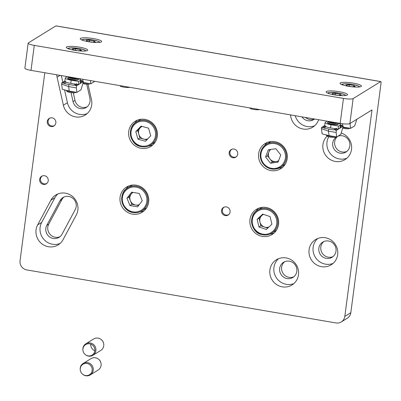 <?xml version="1.0" encoding="UTF-8"?>
<svg xmlns="http://www.w3.org/2000/svg" width="401" height="401" viewBox="0 0 401 401"><rect width="100%" height="100%" fill="white"/><g stroke="black" fill="none" stroke-linecap="round" stroke-linejoin="round"><path stroke-width="0.6" d="M46.782 225.347L59.985 200.716A8.897 8.551 -121.7 0 1 62.937 197.568A8.897 8.551 -121.7 0 1 73.483 198.886A8.897 8.551 -121.7 0 1 75.238 209.563L62.035 234.199A8.897 8.551 -121.7 0 1 59.077 237.347A8.897 8.551 -121.7 0 1 48.536 236.029A8.897 8.551 -121.7 0 1 46.782 225.347L48.742 224.139A8.897 8.551 -121.7 0 0 50.085 234.385A8.897 8.551 -121.7 0 0 60.02 236.67M63.965 197.031A8.897 8.551 -121.7 0 0 61.949 199.503L59.985 200.716M48.742 224.139L61.949 199.503M73.298 92.811L74.997 100.38A8.897 8.551 -121.7 0 0 87.077 106.821M323.772 241.592A8.897 8.551 -121.7 0 0 321.091 250.68A8.897 8.551 -121.7 0 0 328.244 257.171A8.897 8.551 -121.7 0 0 333.036 256.6M337.592 136.405A8.897 8.551 -121.7 0 0 334.945 145.488A8.897 8.551 -121.7 0 0 342.093 151.954A8.897 8.551 -121.7 0 0 346.89 151.383M284.585 261.773A8.897 8.551 -121.7 0 0 281.903 270.855A8.897 8.551 -121.7 0 0 289.056 277.347A8.897 8.551 -121.7 0 0 293.848 276.775M305.507 117.463A8.897 8.551 -121.7 0 0 309.833 119.523A8.897 8.551 -121.7 0 0 314.499 119.007M350.82 312.69L380.95 83.844A2.697 0.566 99.7 0 0 380.775 81.573A2.697 0.566 99.7 0 0 380.664 81.603L353.156 98.586L349.862 123.573L371.998 109.909L344.815 316.399L350.82 312.69A8.09 7.774 58.3 0 1 347.276 318.234L341.271 321.943A8.09 7.774 -121.7 0 0 344.815 316.399M349.862 123.573A8.09 1.444 -172.5 0 1 340.173 123.408L343.462 98.42L34.285 45.388L30.997 70.376A8.09 1.444 -172.5 0 1 24.877 68.15L28.165 43.163A8.09 1.444 7.5 0 0 34.285 45.388M340.173 123.408L30.997 70.376M44.521 175.723A4.451 4.276 58.3 0 1 46.285 183.848A4.451 4.276 58.3 0 1 40.311 182.31A4.451 4.276 58.3 0 1 44.521 175.723M52.14 117.854A4.451 4.276 58.3 0 1 53.904 125.979A4.451 4.276 58.3 0 1 47.93 124.44A4.451 4.276 58.3 0 1 52.14 117.854M226.39 206.916A4.451 4.276 58.3 0 1 228.154 215.041A4.451 4.276 58.3 0 1 222.179 213.502A4.451 4.276 58.3 0 1 226.39 206.916M234.009 149.047A4.451 4.276 58.3 0 1 235.773 157.172A4.451 4.276 58.3 0 1 229.798 155.633A4.451 4.276 58.3 0 1 234.009 149.047M37.649 224.896A14.832 14.256 -121.7 0 0 40.576 242.695A14.832 14.256 -121.7 0 0 58.15 244.891A14.832 14.256 -121.7 0 0 63.067 239.648L76.275 215.011A14.832 14.256 -121.7 0 0 73.348 197.217A14.832 14.256 -121.7 0 0 55.774 195.016A14.832 14.256 -121.7 0 0 50.857 200.259L37.649 224.896L41.694 222.4L54.902 197.763L50.857 200.259M56.747 74.797A14.832 14.256 -121.7 0 0 57.087 77.228L63.368 105.207A14.832 14.256 -121.7 0 0 85.207 115.037A14.832 14.256 -121.7 0 0 91.468 99.633L88.009 84.23M321.472 266.665A14.832 14.256 -121.7 0 0 331.166 264.82A14.832 14.256 -121.7 0 0 335.507 244.71A14.832 14.256 -121.7 0 0 315.587 239.582A14.832 14.256 -121.7 0 0 309.306 254.881A14.832 14.256 -121.7 0 0 321.472 266.665M327.106 136.18A14.832 14.256 -121.7 0 0 323.557 151.147A14.832 14.256 -121.7 0 0 335.326 161.453A14.832 14.256 -121.7 0 0 345.02 159.603A14.832 14.256 -121.7 0 0 351.497 145.388A14.832 14.256 -121.7 0 0 341.246 133.042M132.45 214.124A14.832 14.256 -121.7 0 0 142.144 212.279A14.832 14.256 -121.7 0 0 146.485 192.169A14.832 14.256 -121.7 0 0 126.566 187.041A14.832 14.256 -121.7 0 0 120.285 202.34A14.832 14.256 -121.7 0 0 132.45 214.124M141.117 148.315A14.832 14.256 -121.7 0 0 150.811 146.465A14.832 14.256 -121.7 0 0 155.152 126.36A14.832 14.256 -121.7 0 0 135.232 121.227A14.832 14.256 -121.7 0 0 128.952 136.53A14.832 14.256 -121.7 0 0 141.117 148.315M262.359 236.41A14.832 14.256 -121.7 0 0 272.053 234.56A14.832 14.256 -121.7 0 0 276.394 214.455A14.832 14.256 -121.7 0 0 256.475 209.322A14.832 14.256 -121.7 0 0 250.189 224.625A14.832 14.256 -121.7 0 0 262.359 236.41M271.021 170.595A14.832 14.256 -121.7 0 0 280.715 168.746A14.832 14.256 -121.7 0 0 285.056 148.641A14.832 14.256 -121.7 0 0 265.136 143.508A14.832 14.256 -121.7 0 0 258.856 158.811A14.832 14.256 -121.7 0 0 271.021 170.595M282.284 286.845A14.832 14.256 -121.7 0 0 291.978 284.996A14.832 14.256 -121.7 0 0 296.319 264.891A14.832 14.256 -121.7 0 0 276.399 259.758A14.832 14.256 -121.7 0 0 270.119 275.061A14.832 14.256 -121.7 0 0 282.284 286.845M290.58 114.902A14.832 14.256 -121.7 0 0 303.066 129.017A14.832 14.256 -121.7 0 0 312.76 127.172A14.832 14.256 -121.7 0 0 318.635 119.714M341.271 321.943A8.09 7.774 -121.7 0 1 335.983 322.95L26.807 269.923A8.09 7.774 -121.7 0 1 20.05 260.695L44.792 72.746M88.4 41.699A10.787 1.925 7.5 0 0 101.623 41.549A10.787 1.925 7.5 0 0 91.182 38.23A10.787 1.925 7.5 0 0 80.24 38.732A10.787 1.925 7.5 0 0 88.4 41.699M74.491 50.29A10.787 1.925 7.5 0 0 87.714 50.135A10.787 1.925 7.5 0 0 77.268 46.822A10.787 1.925 7.5 0 0 66.325 47.318A10.787 1.925 7.5 0 0 74.491 50.29M348.213 86.265A10.787 1.925 7.5 0 0 361.436 86.11A10.787 1.925 7.5 0 0 350.995 82.796A10.787 1.925 7.5 0 0 340.048 83.293A10.787 1.925 7.5 0 0 348.213 86.265M334.299 94.852A10.787 1.925 7.5 0 0 347.522 94.696A10.787 1.925 7.5 0 0 337.081 91.383A10.787 1.925 7.5 0 0 326.138 91.884A10.787 1.925 7.5 0 0 334.299 94.852M380.664 81.603L55.899 25.9L28.391 42.882A8.09 1.444 7.5 0 0 28.165 43.163M343.462 98.42A8.09 1.444 7.5 0 0 353.156 98.586M55.899 25.9A2.697 0.566 -80.3 0 1 56.01 25.87L380.775 81.573M301.933 116.851A8.897 8.551 -121.7 0 0 307.873 120.731A8.897 8.551 -121.7 0 0 313.687 119.623A8.897 8.551 -121.7 0 0 314.549 119.012M295.186 115.694A14.832 14.256 -121.7 0 0 307.111 126.521A14.832 14.256 -121.7 0 0 314.675 125.744M287.096 278.56A8.897 8.551 -121.7 0 0 292.91 277.447A8.897 8.551 -121.7 0 0 295.517 265.387A8.897 8.551 -121.7 0 0 283.562 262.304A8.897 8.551 -121.7 0 0 279.793 271.487A8.897 8.551 -121.7 0 0 287.096 278.56M278.535 258.685A14.832 14.256 -121.7 0 0 274.479 273.758A14.832 14.256 -121.7 0 0 286.334 284.344A14.832 14.256 -121.7 0 0 293.893 283.567M278.625 168.255A14.832 14.256 -121.7 0 0 282.63 167.322M267.272 142.435A14.832 14.256 -121.7 0 0 264.64 145.598M269.958 234.069A14.832 14.256 -121.7 0 0 273.968 233.131M258.605 208.249A14.832 14.256 -121.7 0 0 255.973 211.412M148.721 145.974A14.832 14.256 -121.7 0 0 152.726 145.037M137.363 120.155A14.832 14.256 -121.7 0 0 134.731 123.318M140.054 211.788A14.832 14.256 -121.7 0 0 144.059 210.851M128.701 185.969A14.832 14.256 -121.7 0 0 126.069 189.127M336.584 136.926A8.897 8.551 -121.7 0 0 332.835 146.104A8.897 8.551 -121.7 0 0 340.133 153.167A8.897 8.551 -121.7 0 0 345.953 152.054A8.897 8.551 -121.7 0 0 348.865 140.535A8.897 8.551 -121.7 0 0 337.667 136.36M328.755 136.771A14.832 14.256 -121.7 0 0 339.371 158.951A14.832 14.256 -121.7 0 0 346.935 158.174M326.284 258.379A8.897 8.551 -121.7 0 0 332.098 257.272A8.897 8.551 -121.7 0 0 334.705 245.206A8.897 8.551 -121.7 0 0 322.75 242.129A8.897 8.551 -121.7 0 0 318.98 251.312A8.897 8.551 -121.7 0 0 326.284 258.379M317.722 238.51A14.832 14.256 -121.7 0 0 313.667 253.582A14.832 14.256 -121.7 0 0 325.522 264.169A14.832 14.256 -121.7 0 0 333.081 263.392M71.017 92.606L73.037 101.593A8.897 8.551 -121.7 0 0 86.14 107.493A8.897 8.551 -121.7 0 0 89.894 98.25L86.741 84.2M64.576 90.045L67.418 102.706A14.832 14.256 -121.7 0 0 87.122 113.613M61.328 75.578L62.817 82.22M57.909 193.944A14.832 14.256 -121.7 0 0 54.902 197.763M41.694 222.4A14.832 14.256 -121.7 0 0 43.774 239.297A14.832 14.256 -121.7 0 0 60.065 243.467M249.928 107.929L249.953 108.11A4.937 0.882 7.5 0 0 253.688 109.423A4.937 0.882 7.5 0 0 259.512 109.573M120.019 85.649L120.044 85.824A4.937 0.882 7.5 0 0 123.784 87.142A4.937 0.882 7.5 0 0 129.603 87.293M85.333 354.629L85.508 354.765A6.742 6.481 -121.7 0 0 92.937 355.276L100.781 350.434A6.742 6.481 -121.7 0 0 103.653 343.562L103.608 343.346A6.16 5.925 -121.7 0 0 101.303 339.612L101.132 339.477A6.742 6.481 -121.7 0 0 93.699 338.965L85.854 343.802A6.742 6.481 -121.7 0 0 82.982 350.68L83.027 350.895A6.16 5.925 -121.7 0 0 92.32 354.975A6.16 5.925 -121.7 0 0 87.438 343.888A6.16 5.925 -121.7 0 0 83.027 350.895M92.937 355.276A6.742 6.481 -121.7 0 0 95.689 347.903A6.742 6.481 -121.7 0 0 85.854 343.802M103.653 343.562A6.742 6.481 -121.7 0 0 103.533 343.066A6.742 6.481 -121.7 0 0 101.132 339.477M90.696 344.108A6.742 6.481 -121.7 0 0 94.836 350.815M82.666 374.273L82.837 374.409A6.742 6.481 -121.7 0 0 83.959 375.13A6.742 6.481 -121.7 0 0 90.27 374.92L98.11 370.083A6.742 6.481 -121.7 0 0 100.982 363.206L100.942 362.99A6.16 5.925 -121.7 0 0 98.636 359.256L98.461 359.121A6.742 6.481 -121.7 0 0 91.032 358.609L83.187 363.451A6.742 6.481 -121.7 0 0 80.315 370.323L80.36 370.539A6.16 5.925 -121.7 0 0 92.065 371.05A6.16 5.925 -121.7 0 0 86.27 363.406A6.16 5.925 -121.7 0 0 80.36 370.539M90.27 374.92A6.742 6.481 -121.7 0 0 92.24 365.782A6.742 6.481 -121.7 0 0 83.187 363.451M100.982 363.206A6.742 6.481 -121.7 0 0 98.461 359.121M349.386 123.764L350.053 123.879L350.624 128.36L354.71 125.839L356.84 119.267M350.624 128.36L343.121 127.072M350.113 123.418L350.053 123.879M94.816 81.323L90.816 83.799L83.313 82.511M90.4 80.566L90.816 83.799M340.589 124.651L340.173 127.804A7.819 1.393 -172.5 0 1 339.953 128.079L338.123 129.207L338.534 126.054L340.369 124.922A7.819 1.393 7.5 0 0 340.589 124.651A7.819 1.393 7.5 0 0 337.497 123.097M324.975 126.23A7.819 1.393 -172.5 0 1 324.67 125.764L325.086 122.606A7.819 1.393 7.5 0 1 325.301 122.335L327.136 121.202L327.807 121.318M335.492 128.756L330.584 127.919A7.819 1.393 -172.5 0 1 326.048 126.776L325.452 125.939L323.251 127.297M325.086 122.606A7.819 1.393 7.5 0 0 331 124.761L330.584 127.919M324.705 125.503L321.597 127.418A15.639 2.787 7.5 0 0 322.675 127.729L325.712 126.069L323.231 127.307M338.123 129.207L337.015 129.022L336.559 128.39A0.271 0.261 -121.7 0 0 336.188 128.33L334.394 129.438A0.271 0.261 58.3 0 1 334.725 129.523L335.181 130.155L336.419 130.365L336.138 132.47L336.715 136.947L329.046 135.633L322.103 133.874L321.437 128.646L321.597 127.418M338.534 126.054L331 124.761M336.715 136.947L340.8 134.425L343.241 126.15A15.639 2.787 7.5 0 0 342.168 125.839L340.279 127.007M342.168 125.839L341.436 125.092L340.449 125.698L341.452 125.082M337.015 129.022L335.181 130.155M340.409 126.014L341.767 125.177L341.436 125.092M326.048 126.776L323.958 128.064A15.639 2.787 7.5 0 0 328.755 129.052L333.752 129.909L334.354 129.463A0.271 0.261 58.3 0 1 334.374 129.448L336.208 128.315M340.795 125.488A15.639 2.787 7.5 0 0 340.489 125.413M323.216 127.317L323.958 128.064M321.437 128.646L328.474 131.152L336.138 132.47M336.419 130.365L343.241 126.15M80.776 80.085L80.36 83.243A7.819 1.393 -172.5 0 1 80.145 83.513L78.31 84.646L78.726 81.488L80.561 80.355A7.819 1.393 7.5 0 0 80.776 80.085A7.819 1.393 7.5 0 0 77.684 78.536M65.168 81.669A7.819 1.393 -172.5 0 1 64.857 81.203L65.273 78.045A7.819 1.393 7.5 0 1 65.488 77.774L67.323 76.641L67.995 76.756M75.679 84.195L70.776 83.353A7.819 1.393 -172.5 0 1 66.235 82.21L65.639 81.378L63.438 82.736M65.273 78.045A7.819 1.393 7.5 0 0 71.193 80.2L70.776 83.353M64.892 80.942L61.789 82.857A15.639 2.787 7.5 0 0 62.862 83.167L65.639 81.378M78.31 84.646L77.208 84.456L76.746 83.829A0.271 0.261 -121.7 0 0 76.38 83.764L74.581 84.877M78.726 81.488L71.193 80.2M76.902 92.385L69.238 91.072L62.295 89.313L61.624 84.085L68.666 86.591L76.33 87.904L76.902 92.385L80.987 89.864L83.433 81.588A15.639 2.787 7.5 0 0 82.355 81.278L80.466 82.446M82.355 81.278L81.624 80.526L80.641 81.137L81.639 80.516L81.954 80.611L80.596 81.453M66.235 82.21L64.15 83.498A15.639 2.787 7.5 0 0 68.942 84.486L73.944 85.343L74.546 84.897A0.271 0.261 58.3 0 1 74.912 84.962L75.373 85.588L76.606 85.799L76.33 87.904M77.208 84.456L75.373 85.588M80.982 80.922A15.639 2.787 7.5 0 0 80.676 80.847M63.403 82.756L64.15 83.498M61.624 84.085L61.789 82.857M76.606 85.799L83.433 81.588M72.275 48.987L75.548 48.787L80.155 49.574L81.488 50.571L78.215 50.777L73.609 49.985L72.275 48.987M75.353 50.285L75.548 48.787M80.01 50.661L80.155 49.574M68.616 76.832A5.393 0.962 7.5 0 0 76.28 78.145M67.964 76.721A5.393 0.962 7.5 0 0 68.065 76.827A5.393 0.962 7.5 0 0 72.255 78.085A5.393 0.962 7.5 0 0 77.629 78.375M68.065 76.827L68.987 77.629A4.341 0.772 7.5 0 0 73.067 78.746A4.341 0.772 7.5 0 0 77.298 78.721A4.341 0.772 7.5 0 0 77.353 78.696M68.711 77.393L67.939 77.769A5.393 0.962 7.5 0 0 67.729 77.994A5.393 0.962 7.5 0 0 72.375 79.568A5.393 0.962 7.5 0 0 78.27 79.588A5.393 0.962 7.5 0 0 78.421 79.398A5.393 0.962 7.5 0 0 78.27 79.127L77.624 78.566M67.729 77.994L67.689 78.29A5.393 0.962 7.5 0 0 67.839 78.561A5.393 0.962 7.5 0 0 72.907 79.949A5.393 0.962 7.5 0 0 78.165 79.924A5.393 0.962 7.5 0 0 78.23 79.884A5.393 0.962 7.5 0 0 78.38 79.699L78.421 79.398M74.812 92.024A5.388 0.962 -172.5 0 1 66.411 90.506M66.325 90.491L67.087 91.448A4.341 0.772 7.5 0 0 71.238 92.636A4.341 0.772 7.5 0 0 75.553 92.561L76 92.23M332.083 93.553L335.361 93.348L339.968 94.14L341.296 95.132L338.023 95.338L333.416 94.546L332.083 93.553M335.161 94.847L335.361 93.348M339.822 95.222L339.968 94.14M328.429 121.393A5.393 0.962 7.5 0 0 336.088 122.706M327.777 121.282A5.393 0.962 7.5 0 0 327.878 121.388A5.393 0.962 7.5 0 0 332.068 122.646A5.393 0.962 7.5 0 0 337.436 122.937M327.878 121.388L328.795 122.19A4.341 0.772 7.5 0 0 332.88 123.307A4.341 0.772 7.5 0 0 337.111 123.287A4.341 0.772 7.5 0 0 337.161 123.257M328.524 121.954L327.752 122.33A5.393 0.962 7.5 0 0 327.537 122.556A5.393 0.962 7.5 0 0 332.183 124.13A5.393 0.962 7.5 0 0 338.083 124.15A5.393 0.962 7.5 0 0 338.233 123.964A5.393 0.962 7.5 0 0 338.083 123.693L337.436 123.127M327.537 122.556L327.497 122.856A5.393 0.962 7.5 0 0 327.647 123.127A5.393 0.962 7.5 0 0 332.72 124.51A5.393 0.962 7.5 0 0 337.978 124.485A5.393 0.962 7.5 0 0 338.043 124.45A5.393 0.962 7.5 0 0 338.193 124.265L338.233 123.964M334.619 136.591A5.388 0.962 -172.5 0 1 326.219 135.072M326.138 135.052L326.9 136.009A4.341 0.772 7.5 0 0 331.051 137.197A4.341 0.772 7.5 0 0 335.366 137.127L335.812 136.796M86.185 40.401L89.463 40.195L94.07 40.987L95.398 41.98L92.125 42.185L87.518 41.393L86.185 40.401M89.263 41.694L89.463 40.195M93.924 42.075L94.07 40.987M88.721 83.438A5.388 0.962 -172.5 0 1 83.253 82.872M82.997 83.654A4.341 0.772 7.5 0 0 89.468 83.974L89.914 83.644M345.998 84.962L349.271 84.761L353.877 85.548L355.211 86.546L351.938 86.746L347.331 85.959L345.998 84.962M349.076 86.26L349.271 84.761M353.737 86.636L353.877 85.548M348.534 127.999A5.388 0.962 -172.5 0 1 343.061 127.438M342.81 128.22A4.341 0.772 7.5 0 0 349.276 128.536L349.727 128.205M236.52 156.585A4.341 4.17 58.3 0 1 230.58 155.152A4.341 4.17 58.3 0 1 231.958 149.202M228.901 214.455A4.341 4.17 58.3 0 1 222.936 212.976A4.341 4.17 58.3 0 1 224.339 207.071M54.651 125.393A4.341 4.17 58.3 0 1 48.711 123.959A4.341 4.17 58.3 0 1 50.09 118.004M47.032 183.262A4.341 4.17 58.3 0 1 41.092 181.828A4.341 4.17 58.3 0 1 42.476 175.874M271.903 224.229L266.354 229.447L258.966 227.006L257.126 219.342L262.675 214.119L270.063 216.56L271.903 224.229M262.394 207.332A13.484 12.957 -121.7 0 0 261.226 207.969L257.622 210.194C247.678 215.162 251.482 232.745 261.026 234.349C264.835 235.532 268.419 235.126 271.788 233.141A13.484 12.957 58.3 0 1 261.061 234.339A13.484 12.957 58.3 0 1 251.738 223.121A13.484 12.957 58.3 0 1 257.622 210.194A13.484 12.957 58.3 0 1 275.733 214.861A13.484 12.957 58.3 0 1 271.788 233.141L275.392 230.916A13.484 12.957 -121.7 0 0 276.484 230.154M258.966 227.006L260.866 225.833L267.773 228.119M260.866 225.833L259.021 218.169L257.126 219.342M259.021 218.169L263.156 214.279M263.527 214.4A6.852 6.586 -121.7 0 0 261.798 215.558A6.852 6.586 -121.7 0 0 259.943 222.004A6.852 6.586 -121.7 0 0 264.56 227.056A6.852 6.586 -121.7 0 0 269.016 226.946M280.77 154.956L278.068 162.189L270.48 163.202L265.592 156.986L268.289 149.753L275.878 148.741L280.77 154.956M271.061 141.518A13.484 12.957 -121.7 0 0 269.893 142.16L266.289 144.38C259.988 148.971 258.705 155.142 262.444 162.881C265.683 167.508 270.038 169.578 275.502 169.092L280.449 167.327A13.484 12.957 58.3 0 1 275.527 169.082A13.484 12.957 58.3 0 1 261.141 160.21A13.484 12.957 58.3 0 1 266.289 144.38A13.484 12.957 58.3 0 1 284.394 149.047A13.484 12.957 58.3 0 1 280.449 167.327L284.053 165.102A13.484 12.957 -121.7 0 0 285.151 164.34M270.48 163.202L272.379 162.034L278.429 161.222M272.379 162.034L267.487 155.814L265.592 156.986M267.487 155.814L269.828 149.548M270.845 149.413A6.852 6.586 -121.7 0 0 268.835 152.2A6.852 6.586 -121.7 0 0 269.933 158.921A6.852 6.586 -121.7 0 0 276.174 161.523A6.852 6.586 -121.7 0 0 278.645 160.656M150.766 135.744L145.503 141.262L138.009 139.207L135.784 131.638L141.047 126.12L148.54 128.17L150.766 135.744M141.157 119.237A13.484 12.957 -121.7 0 0 139.989 119.874L136.38 122.099C126.546 126.977 129.864 144.736 140.44 146.455C144.039 147.383 147.408 146.911 150.545 145.047A13.484 12.957 58.3 0 1 140.475 146.445A13.484 12.957 58.3 0 1 130.551 135.368A13.484 12.957 58.3 0 1 136.38 122.099A13.484 12.957 58.3 0 1 154.49 126.766A13.484 12.957 58.3 0 1 150.545 145.047L154.149 142.821A13.484 12.957 -121.7 0 0 155.242 142.059M138.009 139.207L139.909 138.034L146.781 139.919M139.909 138.034L137.678 130.465L135.784 131.638M137.678 130.465L141.663 126.29M142.084 126.4A6.852 6.586 -121.7 0 0 140.31 127.708A6.852 6.586 -121.7 0 0 138.791 134.25A6.852 6.586 -121.7 0 0 143.653 139.062A6.852 6.586 -121.7 0 0 147.814 138.836M142.235 200.811L137.543 206.841L129.914 205.538L126.982 198.194L131.678 192.164L139.302 193.472L142.235 200.811M132.49 185.051A13.484 12.957 -121.7 0 0 131.322 185.688L127.719 187.914C118.084 192.585 120.485 210.791 133.037 212.545C136.215 213.056 139.162 212.495 141.879 210.856A13.484 12.957 58.3 0 1 133.067 212.54A13.484 12.957 58.3 0 1 122.009 201.823A13.484 12.957 58.3 0 1 127.719 187.914A13.484 12.957 58.3 0 1 145.829 192.58A13.484 12.957 58.3 0 1 141.879 210.856L145.488 208.63A13.484 12.957 -121.7 0 0 146.581 207.873M129.914 205.538L131.814 204.365L138.571 205.523M131.814 204.365L128.881 197.021L126.982 198.194M128.881 197.021L132.546 192.31M133.072 192.4A6.852 6.586 -121.7 0 0 131.227 194.009A6.852 6.586 -121.7 0 0 130.345 200.695A6.852 6.586 -121.7 0 0 135.628 205.016A6.852 6.586 -121.7 0 0 139.297 204.585M73.037 101.593L74.997 100.38M63.368 105.207L67.418 102.706M60.1 75.368L57.087 77.228M342.539 123.749L342.83 126.029M82.736 79.253L83.022 81.463M340.369 124.922L339.953 128.079M336.559 128.39L334.725 129.523M328.755 129.052L328.474 131.152L329.046 135.633M80.561 80.355L80.145 83.513M76.746 83.829L74.912 84.962M68.942 84.486L68.666 86.591L69.238 91.072M85.699 50.967A8.897 1.584 7.5 0 0 78.967 48.491A8.897 1.584 7.5 0 0 68.055 48.646M345.507 95.528A8.897 1.584 7.5 0 0 338.78 93.052A8.897 1.584 7.5 0 0 327.868 93.207M99.608 42.376A8.897 1.584 7.5 0 0 92.882 39.905A8.897 1.584 7.5 0 0 81.969 40.055M359.421 86.942A8.897 1.584 7.5 0 0 352.69 84.466A8.897 1.584 7.5 0 0 341.782 84.616M261.086 233.698A12.672 12.18 -121.7 0 0 276.474 219.217A12.672 12.18 -121.7 0 0 255.983 212.44A12.672 12.18 -121.7 0 0 261.086 233.698M275.206 168.405A12.672 12.18 -121.7 0 0 282.69 148.35A12.672 12.18 -121.7 0 0 261.642 151.162A12.672 12.18 -121.7 0 0 275.206 168.405M140.465 145.789A12.672 12.18 -121.7 0 0 155.067 130.485A12.672 12.18 -121.7 0 0 134.29 124.791A12.672 12.18 -121.7 0 0 140.465 145.789M132.982 211.863A12.672 12.18 -121.7 0 0 145.999 195.137A12.672 12.18 -121.7 0 0 124.846 191.508A12.672 12.18 -121.7 0 0 132.982 211.863M74.561 84.887L76.396 83.754M63.423 82.746L65.654 81.368M86.014 50.922L84.205 49.794L78.987 48.486L70.541 47.839L67.759 48.521M77.298 78.721L77.909 78.426M345.827 95.483L344.018 94.36L338.8 93.047L330.354 92.405L327.572 93.082M337.111 123.287L337.722 122.987M99.929 42.336L98.12 41.208L92.902 39.899L84.456 39.253L81.674 39.93M359.737 86.897L357.928 85.769L352.715 84.461L344.269 83.814L341.487 84.496"/></g></svg>
